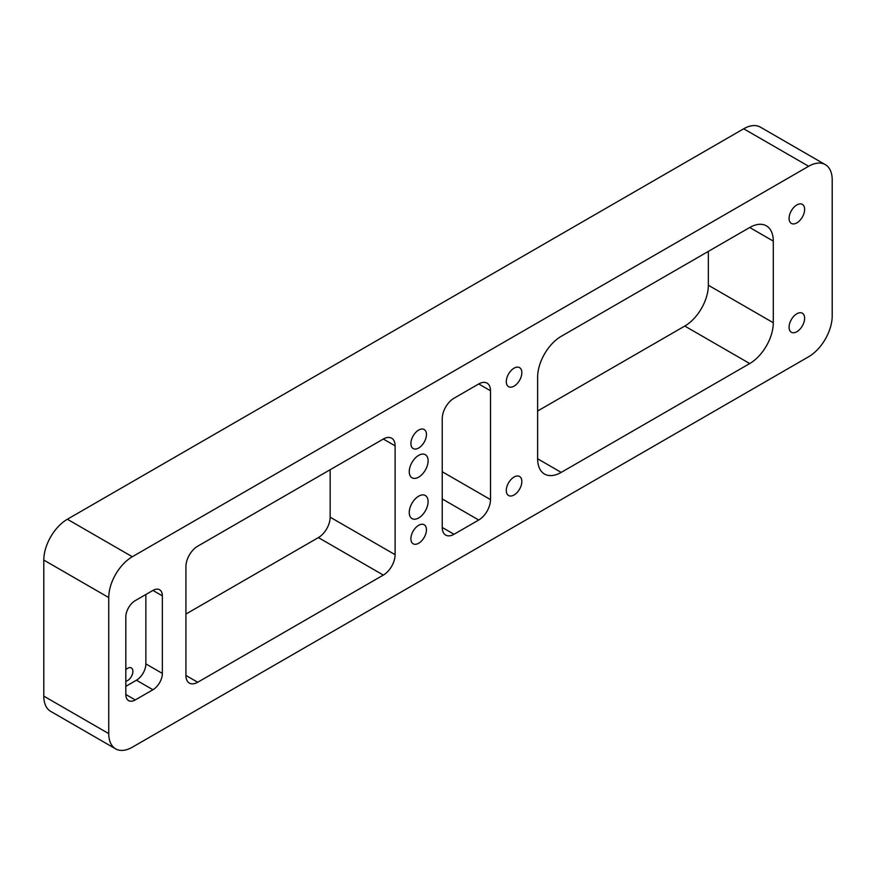 <?xml version="1.0" encoding="UTF-8"?>
<svg xmlns="http://www.w3.org/2000/svg" width="876" height="876" viewBox="0 0 876 876"><rect width="100%" height="100%" fill="white"/><g stroke="black" fill="none" stroke-linecap="round" stroke-linejoin="round"><path stroke-width="1.31" d="M514.07 386.141A10.994 6.351 120 0 0 521.253 376.45A10.994 6.351 120 0 0 519.567 367.635A10.994 6.351 120 0 0 514.07 368.172A10.994 6.351 120 0 0 506.886 377.863A10.994 6.351 120 0 0 508.573 386.677A10.994 6.351 120 0 0 514.07 386.141M796.853 331.719A10.994 6.351 120 0 0 804.037 322.029A10.994 6.351 120 0 0 802.35 313.214A10.994 6.351 120 0 0 796.853 313.761A10.994 6.351 120 0 0 789.67 323.452A10.994 6.351 120 0 0 791.356 332.256A10.994 6.351 120 0 0 796.853 331.719M514.07 494.984A10.994 6.351 120 0 0 521.253 485.293A10.994 6.351 120 0 0 519.567 476.478A10.994 6.351 120 0 0 514.07 477.026A10.994 6.351 120 0 0 506.886 486.717A10.994 6.351 120 0 0 508.573 495.52A10.994 6.351 120 0 0 514.07 494.984M796.853 222.876A10.994 6.351 120 0 0 804.037 213.186A10.994 6.351 120 0 0 802.35 204.371A10.994 6.351 120 0 0 796.853 204.918A10.994 6.351 120 0 0 789.67 214.609A10.994 6.351 120 0 0 791.356 223.413A10.994 6.351 120 0 0 796.853 222.876M418.673 517.946A13.326 7.698 120 0 0 427.389 506.197A13.326 7.698 120 0 0 425.342 495.52A13.326 7.698 120 0 0 418.673 496.177A13.326 7.698 120 0 0 409.968 507.927A13.326 7.698 120 0 0 412.016 518.603A13.326 7.698 120 0 0 418.673 517.946M418.673 477.124A13.326 7.698 120 0 0 427.389 465.386A13.326 7.698 120 0 0 425.342 454.699A13.326 7.698 120 0 0 418.673 455.356A13.326 7.698 120 0 0 409.968 467.105A13.326 7.698 120 0 0 412.016 477.792A13.326 7.698 120 0 0 418.673 477.124M418.673 448.008A10.994 6.351 120 0 0 425.856 438.318A10.994 6.351 120 0 0 424.17 429.514A10.994 6.351 120 0 0 418.673 430.05A10.994 6.351 120 0 0 411.49 439.741A10.994 6.351 120 0 0 413.176 448.556A10.994 6.351 120 0 0 418.673 448.008M418.673 543.251A10.994 6.351 120 0 0 425.856 533.561A10.994 6.351 120 0 0 424.17 524.746A10.994 6.351 120 0 0 418.673 525.293A10.994 6.351 120 0 0 411.49 534.984A10.994 6.351 120 0 0 413.176 543.799A10.994 6.351 120 0 0 418.673 543.251M125.826 669.68A7.501 4.325 -60 0 1 127.6 668.311A7.501 4.325 -60 0 1 131.345 667.939A7.501 4.325 -60 0 1 132.495 673.951A7.501 4.325 -60 0 1 127.6 680.553A7.501 4.325 -60 0 1 125.826 681.221M832.2 315.929L832.2 179.876A33.332 19.239 120 0 0 825.302 164.622A33.332 19.239 120 0 0 808.636 166.276L132.309 556.742A33.332 19.239 120 0 0 108.744 597.563L108.744 733.617A33.332 19.239 120 0 0 115.643 748.87A33.332 19.239 120 0 0 132.309 747.217L808.636 356.751A33.332 19.239 120 0 0 832.2 315.929M808.636 166.276L743.691 128.783L67.364 519.249L132.309 556.742M108.744 597.563L43.8 560.071L43.8 696.124L108.744 733.617M749.725 363.551A33.332 19.239 120 0 0 773.289 322.74L773.289 241.108A33.332 19.239 120 0 0 766.38 225.844A33.332 19.239 120 0 0 749.725 227.497L561.198 336.34A33.332 19.239 120 0 0 537.634 377.162L537.634 458.794A33.332 19.239 120 0 0 544.533 474.047A33.332 19.239 120 0 0 561.198 472.394L749.725 363.551L684.78 326.058A33.332 19.239 120 0 0 708.345 285.237L708.345 251.39M478.723 520.015A16.666 9.625 120 0 0 490.505 499.605L490.505 390.762A16.666 9.625 120 0 0 487.056 383.13A16.666 9.625 120 0 0 478.723 383.962L454.02 398.219A16.666 9.625 120 0 0 442.238 418.629L442.238 527.472A16.666 9.625 120 0 0 445.698 535.094A16.666 9.625 120 0 0 454.02 534.272L478.723 520.015L442.238 498.948M185.92 675.451A16.666 9.625 120 0 0 189.369 683.083A16.666 9.625 120 0 0 197.702 682.262L383.327 575.083A16.666 9.625 120 0 0 395.109 554.683L395.109 445.84A16.666 9.625 120 0 0 391.66 438.208A16.666 9.625 120 0 0 383.327 439.029L197.702 546.197A16.666 9.625 120 0 0 185.92 566.608L185.92 675.451L197.702 682.262M162.356 595.866A13.326 7.698 120 0 0 159.596 589.756A13.326 7.698 120 0 0 152.928 590.424L135.254 600.618A13.326 7.698 120 0 0 125.826 616.945L125.826 694.504A13.326 7.698 120 0 0 128.597 700.603A13.326 7.698 120 0 0 135.254 699.946L152.928 689.74A13.326 7.698 120 0 0 162.356 673.414L162.356 595.866L152.928 590.424M537.634 411.008L684.78 326.058M185.92 614.065L318.382 537.59A16.666 9.625 120 0 0 330.164 517.179L330.164 469.722M743.691 128.783A33.332 19.239 -60 0 1 760.357 127.129L825.302 164.622M115.643 748.87L50.698 711.378A33.332 19.239 -60 0 1 43.8 696.124M43.8 560.071A33.332 19.239 -60 0 1 67.364 519.249M125.826 686.335L136.437 680.214A13.326 7.698 120 0 0 145.865 663.888L145.865 594.497M145.865 663.888L162.356 673.414M136.437 680.214L152.928 689.74M125.826 694.504L135.254 699.946M383.327 439.029L395.109 445.84M330.164 517.179L395.109 554.683M318.382 537.59L383.327 575.083M442.238 471.737L490.505 499.605M442.238 527.472L454.02 534.272M478.723 383.962L490.505 390.762M708.345 285.237L773.289 322.74M537.634 458.794L561.198 472.394M749.725 227.497L773.289 241.108"/></g></svg>
